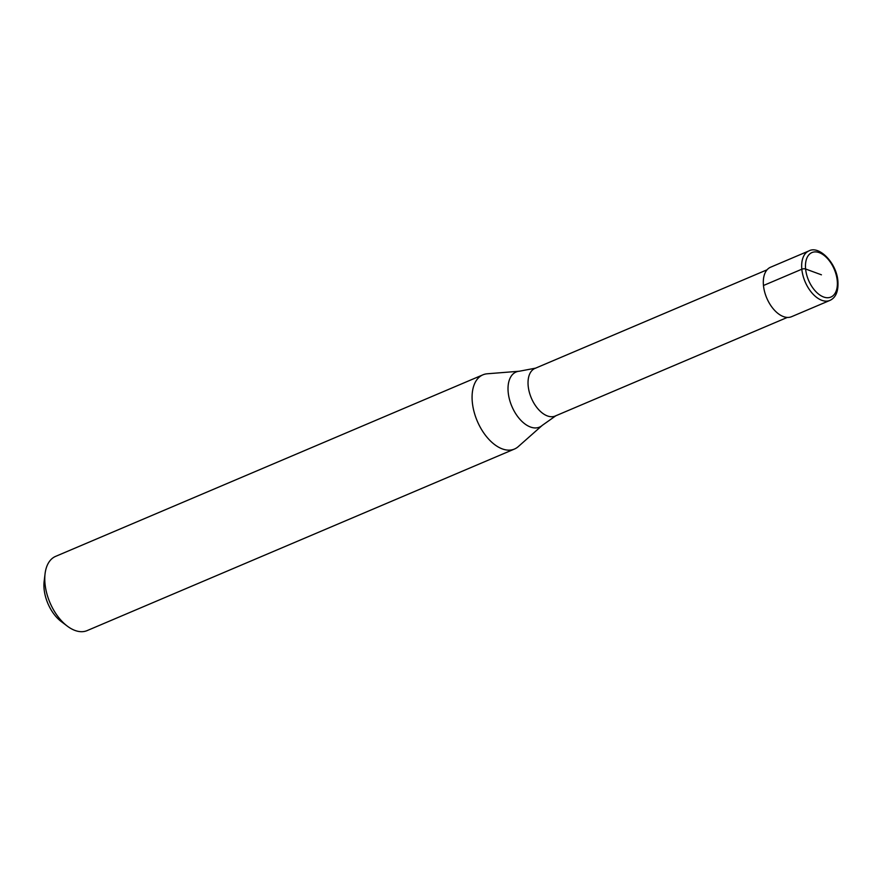 <?xml version="1.0" encoding="UTF-8"?>
<svg xmlns="http://www.w3.org/2000/svg" width="882" height="882" viewBox="0 0 882 882"><rect width="100%" height="100%" fill="white"/><g stroke="black" fill="none" stroke-linecap="round" stroke-linejoin="round"><path stroke-width="1.32" d="M763.47 285.503A26.879 15.534 -113 0 1 770.537 267.235L808.893 250.929A26.879 15.534 -113 0 0 801.826 269.208L763.47 285.503A26.879 15.534 67 0 0 791.551 316.704L829.918 300.409A26.879 15.534 67 0 1 801.826 269.208A2.69 1.047 174.4 0 1 805.608 268.999A24.189 13.98 -113 0 1 819.246 252.638A24.189 13.98 -113 0 1 837.239 280.63A24.189 13.98 67 0 1 823.601 296.991A24.189 13.98 67 0 1 805.608 268.999L821.429 274.809M787.284 317.432L555.23 416.028A25.876 14.95 67 0 1 528.186 385.985A25.876 14.95 -113 0 1 534.988 368.4L767.053 269.804M514.449 449.048A40.318 23.296 67 0 1 472.322 402.236A40.318 23.296 -113 0 1 482.917 374.828A40.318 23.296 -113 0 1 487.272 373.781L519.311 371.234A29.933 17.298 -113 0 0 508.197 392.369A29.933 17.298 67 0 0 521.846 421.309A29.933 17.298 67 0 0 542.298 425.345L518.23 446.645A40.318 23.296 67 0 1 514.449 449.048L87.142 630.597A40.318 23.296 67 0 1 67.33 626.143A40.318 23.296 67 0 1 45.015 583.785A40.318 23.296 -113 0 1 45.07 573.73A40.318 23.296 -113 0 1 55.61 556.377L482.917 374.828M67.33 626.143L61.211 621.523A30.914 17.86 67 0 1 44.1 589.055A30.914 17.86 -113 0 1 44.144 581.348L45.07 573.73M829.918 300.409C835.86 297.664 838.517 291.269 837.9 281.226C836.665 262.891 819.025 245.174 808.893 250.929M535.87 368.092L519.311 371.234M556.057 415.62L542.298 425.345"/></g></svg>
